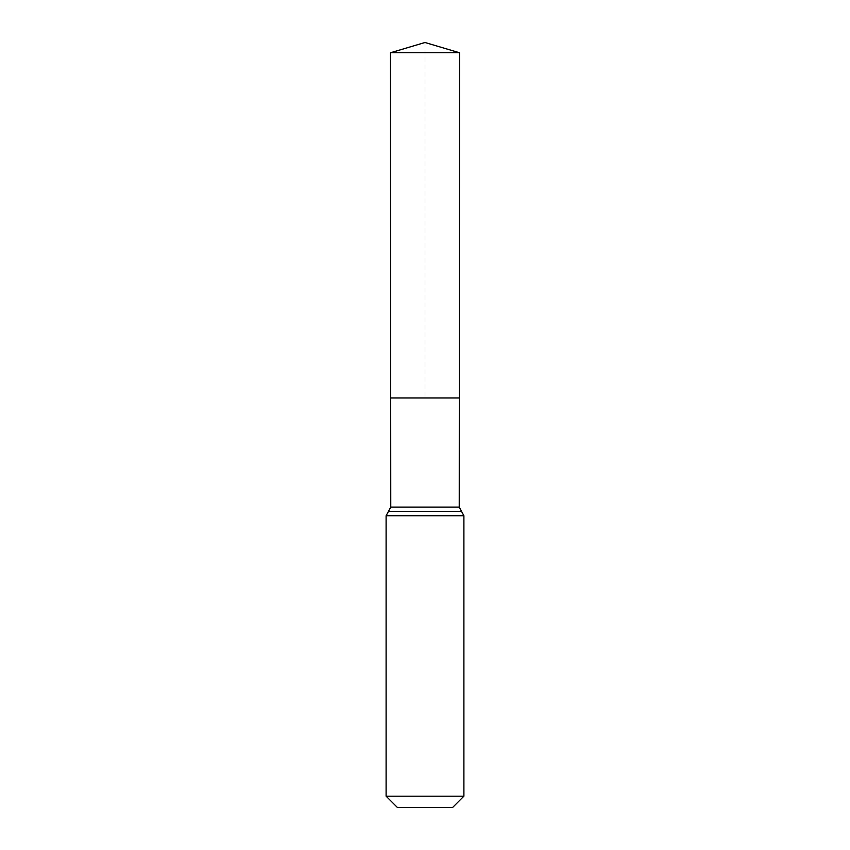 <?xml version="1.0" encoding="UTF-8"?>
<svg xmlns="http://www.w3.org/2000/svg" width="850" height="850" viewBox="0 0 850 850"><rect width="100%" height="100%" fill="white"/><g stroke="black" fill="none" stroke-linecap="round" stroke-linejoin="round"><path stroke-width="0.64" stroke-dasharray="4.25 3.19" d="M459.308 397.97L390.692 397.97L459.308 397.97M452.582 807.5L397.418 807.5M463.898 796.184L386.102 796.184M459.521 52.753L390.479 52.753M425 42.5L425 397.97M459.234 507.099L390.766 507.099M463.898 515.759L386.102 515.759M461.571 511.434L388.429 511.434"/><path stroke-width="1.27" d="M386.102 796.184L463.898 796.184L452.582 807.5L397.418 807.5L386.102 796.184L386.102 515.759L390.766 507.099L459.234 507.099L459.521 52.753L390.479 52.753L425 42.5L459.521 52.753M390.766 507.099L390.692 397.97L459.308 397.97L390.692 397.97L390.479 52.753M463.898 796.184L463.898 515.759L459.234 507.099M425 397.97L459.308 397.97L459.521 52.753L425 42.5M386.102 515.759L463.898 515.759M388.429 511.434L461.571 511.434"/></g></svg>
